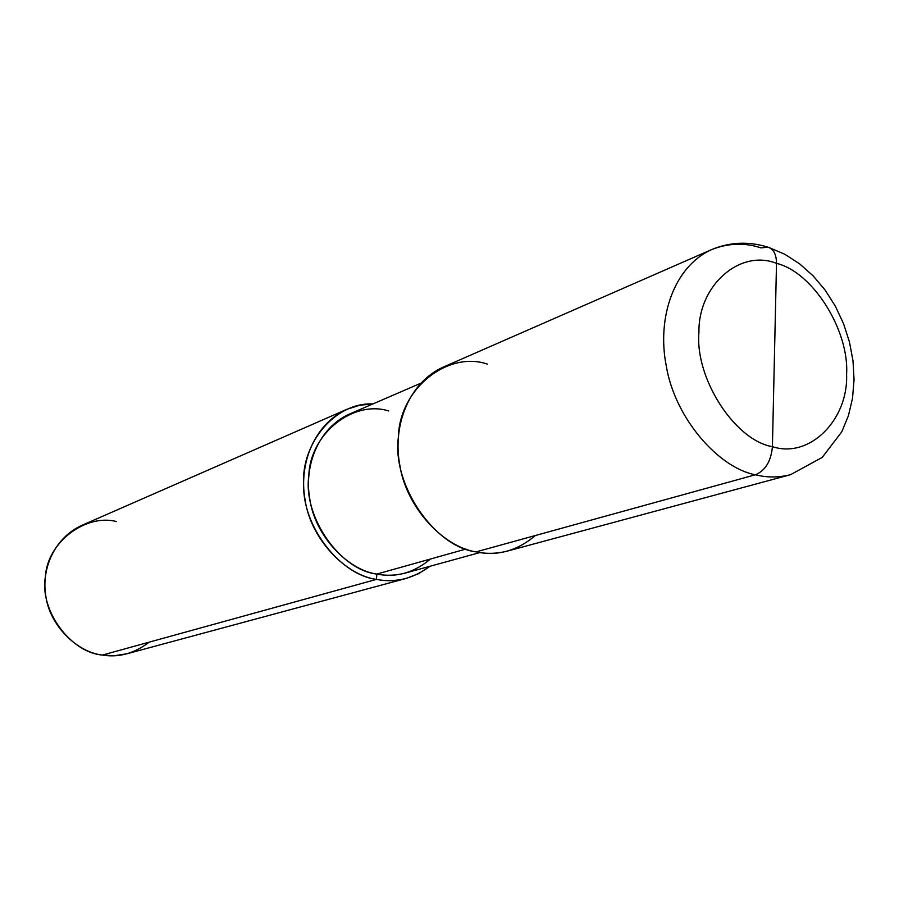 <?xml version="1.0" encoding="UTF-8"?>
<svg xmlns="http://www.w3.org/2000/svg" width="899" height="899" viewBox="0 0 899 899"><rect width="100%" height="100%" fill="white"/><g stroke="black" fill="none" stroke-linecap="round" stroke-linejoin="round"><path stroke-width="1.35" d="M487.348 364.095C447.736 350.543 399.145 388.941 398.336 437.622C392.054 484.977 434.678 546.952 476.088 551.885L755.396 474.773C765.375 470.604 771.05 461.232 772.421 446.668L776.511 263.362C812.808 272.015 849.398 330.551 846.588 374.411C848.465 419.518 809.741 458.962 772.421 446.668C809.741 458.962 848.465 419.518 846.588 374.411C849.398 330.551 812.808 272.015 776.511 263.362C776.421 254.462 773.59 249.068 768.016 247.18L760.936 247.888C744.754 242.449 728.246 243.045 711.412 249.686C673.778 266.857 656.843 317.819 666.181 365.41C674.666 418.271 718.784 467.997 755.396 474.773C766.937 477.706 778.646 477.672 790.536 474.683C778.646 477.672 766.937 477.706 755.396 474.773C718.784 467.997 674.666 418.271 666.181 365.41C656.843 317.819 673.778 266.857 711.412 249.686C729.752 242.011 748.631 241.179 768.016 247.18C773.59 249.068 776.421 254.462 776.511 263.362L772.421 446.668C735.079 440.499 694.837 378.535 698.939 332.428C698.107 284.859 740.484 248.843 776.511 263.362C740.484 248.843 698.107 284.859 698.939 332.428C694.837 378.535 735.079 440.499 772.421 446.668C771.05 461.232 765.375 470.604 755.396 474.773L476.088 551.885C497.338 556.38 517.105 550.918 535.377 535.512M768.769 247.427L784.681 254.203L799.593 263.812L813.19 275.926L825.203 290.197L835.396 306.256L843.543 323.662L849.465 342.013L853.005 360.836L854.05 379.681L852.544 398.088L848.442 415.63L841.767 431.857L822.192 457.434L790.536 474.683L507.553 551.053C496.799 553.773 486.314 554.054 476.088 551.885C443.567 547.075 405.786 507.328 399.639 464.131C392.605 425.306 408.854 382.772 442.915 367.253L711.412 249.686M479.909 552.559L405.247 573.068C395.515 575.585 386.042 575.911 376.838 574.079L465.896 549.075L376.838 574.079C395.976 577.888 413.843 572.877 430.441 559.032M406.303 578.383L126.939 653.775L114.431 655.731L102.385 655.068L376.456 579.394C386.121 581.316 396.066 580.979 406.303 578.383L418.653 573.629L430.014 566.258C413.046 578.765 395.189 583.148 376.456 579.394L376.838 574.079C347.868 570.09 314.717 535.86 309.717 498.518C303.873 464.974 318.774 427.857 349.351 414.124L420.406 383.39M388.66 410.955C353.374 399.695 309.919 433.7 308.818 475.807C302.873 516.824 340.047 570.011 376.838 574.079L376.456 579.394L102.385 655.068C118.78 657.776 134.4 653.461 149.234 642.133M376.456 579.394C340.732 575.18 302.21 526.971 303.66 483.988C301.199 444.027 334.698 402.145 372.928 403.932L359.814 405.224L346.845 409.326C314.425 424.081 298.704 463.491 304.975 499.192C310.38 538.917 345.677 575.203 376.456 579.394M116.589 521.589C85.855 513.363 47.254 542.355 45.399 576.607C39.331 610.095 70.358 652.46 102.385 655.068C77.235 652.371 49.276 625.401 45.703 595.228C41.332 568.146 54.884 537.613 81.798 525.387L346.845 409.326"/></g></svg>
